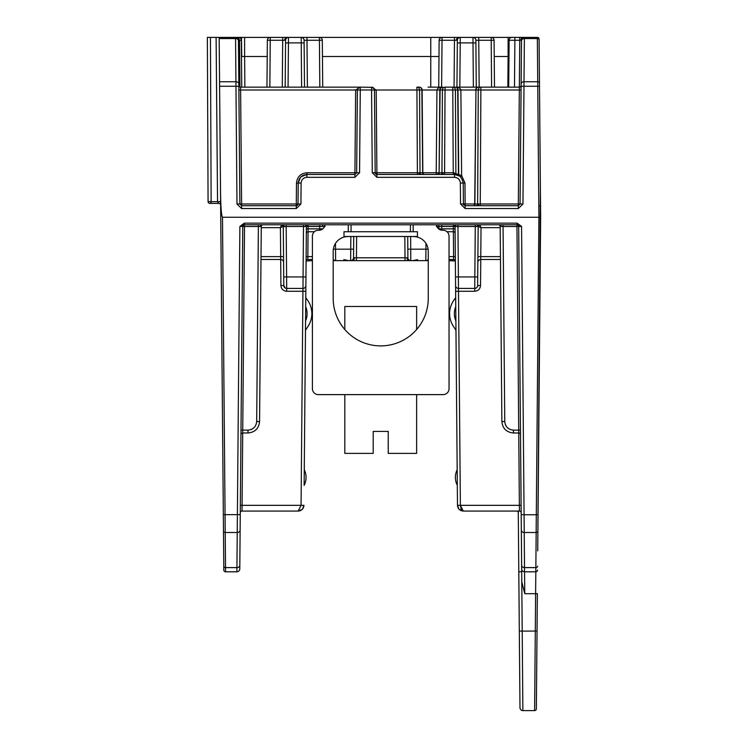 <?xml version="1.0" encoding="UTF-8"?>
<svg xmlns="http://www.w3.org/2000/svg" width="748" height="748" viewBox="0 0 748 748"><rect width="100%" height="100%" fill="white"/><g stroke="black" fill="none" stroke-linecap="round" stroke-linejoin="round"><path stroke-width="1.12" d="M319.686 230.225L319.714 226.504L306.39 226.504L305.876 285.54A2.889 2.889 0 0 1 302.987 288.41L302.931 291.271L286.69 291.271C283.23 290.925 281.304 289.018 280.911 285.54L283.801 285.54L283.286 226.504L280.406 227.654L281.557 224.783L479.898 224.783L475.27 224.783L475.27 226.504L476.065 226.504M351.055 231.73L351.055 224.783L413.167 224.783L413.167 231.73M410.39 231.73L410.39 224.783L413.167 224.783M305.567 320.92L305.689 306.643A18.363 18.363 0 0 1 305.567 320.92A18.363 18.363 0 0 0 305.689 306.643A18.363 18.363 0 0 1 307.073 313.627M417.449 231.73L343.996 231.73L343.996 236.499L417.449 236.499L417.449 231.73M306.278 226.504L305.549 226.504A1.739 1.225 90 0 1 306.774 224.783L308.129 224.783L307.821 259.491L312.412 259.491L307.821 259.491A1.739 1.739 0 0 0 306.091 261.211L305.773 297.657L307.662 300.359A23.132 23.132 0 0 1 308.12 326.231L305.483 330.279L304.268 469.725A17.354 17.354 0 0 1 304.137 485.34L305.876 285.54M455.682 297.657L453.784 300.359A23.132 23.132 0 0 0 453.335 326.231L455.962 330.279M457.318 485.34A17.354 17.354 0 0 1 457.178 469.725M455.878 320.92A18.363 18.363 0 0 1 455.756 306.643M305.483 330.279L308.12 326.231M305.773 297.657L307.662 300.359L305.773 297.657M413.167 236.499L413.167 236.583A14.698 14.698 0 0 1 428.267 251.272L428.267 298.349A47.545 47.545 0 0 1 380.723 345.894A47.545 47.545 0 0 1 333.187 298.349L333.187 251.272A14.698 14.698 0 0 1 348.278 236.583L348.278 236.499M319.751 224.783L319.714 226.504L322.603 226.504L322.612 224.783L324.894 224.783A5.9 5.9 0 0 1 319.013 230.262L318.311 230.262A5.9 5.9 0 0 0 312.412 236.162L312.412 388.717A5.9 5.9 0 0 0 318.311 394.617L443.134 394.617A5.9 5.9 0 0 0 449.034 388.717L449.034 236.162A5.9 5.9 0 0 0 443.134 230.262L442.433 230.262A5.9 5.9 0 0 1 436.551 224.783L438.833 224.783L438.842 226.504L441.741 226.504L441.759 230.225M348.278 231.73L348.278 224.783M333.187 298.349A47.545 47.545 0 0 0 344.809 329.503L344.809 306.474L416.636 306.474L416.636 329.503A47.545 47.545 0 0 0 428.267 298.349M443.134 394.617L416.636 394.617L416.636 453.382L388.24 453.382L388.24 431.4L373.205 431.4L388.24 431.4M318.311 394.617L344.809 394.617L344.809 453.382L373.205 453.382L373.205 431.4M449.034 388.717L449.034 260.641L455.345 261.005A1.739 1.739 0 0 1 455.364 261.211A1.739 1.739 0 0 0 453.625 259.491L449.034 259.491L453.625 259.491L453.587 256.62L449.034 256.62L453.587 256.62L453.325 226.504L441.741 226.504L441.694 224.783M306.1 261.005L312.412 260.641L312.412 388.717M236.92 37.4L244.615 37.4L244.615 56.483L241.482 56.483L241.482 37.4L241.735 56.493M508.977 56.493L508.107 56.483L508.107 37.4L244.615 37.4M508.107 37.4L514.325 37.4M239.949 87.02L239.538 40.261L241.342 40.27A2.889 2.889 0 0 0 238.453 37.4L235.564 37.4A2.889 2.889 0 0 1 238.453 40.27L239.154 120.624L238.453 40.27L239.538 40.261L238.453 37.4A2.889 2.889 0 0 1 241.342 40.27L241.754 87.142M494.222 56.483L508.107 56.483L507.845 87.142L508.219 56.483M537.728 550.911L540.393 189.3M540.393 189.693L539.093 39.934A1.739 1.384 179.5 0 0 537.354 38.559L537.728 81.756A1.739 1.384 -0.5 0 1 539.467 83.122L539.093 39.934M536.587 681.68L537.148 617.156M537.027 631.05L537.354 593.641L535.615 593.716L534.614 710.6A1.739 1.739 0 0 0 536.344 708.88L537.027 631.05L522.207 631.125L518.673 226.504A1.739 1.739 0 0 0 516.943 224.783L516.943 226.504L518.673 226.504L521.693 571.799L518.794 571.706L518.27 511.071L519.757 681.68L519.318 631.003L522.207 631.125L522.871 710.6L534.614 710.6M521.777 581.841L524.769 593.716L524.554 571.799L535.82 571.799L536.307 514.755L524.077 514.755L524.217 532.501L536.166 532.501A1.739 1.421 0.5 0 0 537.896 531.089L540.636 217.266L539.495 86.291L537.756 86.272L538.906 217.266L540.636 217.266L539.794 121.129M539.037 38.746L539.084 39.12A1.739 1.739 0 0 0 537.345 37.4L512.006 37.4A2.889 2.889 0 0 0 509.117 40.27A2.889 2.889 0 0 1 512.006 37.4M538.812 205.7A1.739 1.739 0 0 1 540.552 207.42A1.739 1.739 0 0 0 538.812 205.7M524.292 37.4L530.425 37.4L524.292 37.4M537.756 86.272L537.728 81.756L524.002 81.756L523.983 86.272L537.756 86.272M521.094 86.3L520.066 203.98L521.496 40.27L520.066 203.961L522.955 203.961L523.983 86.272L521.094 86.3L521.113 84.038A2.889 2.309 0.5 0 1 524.002 81.756L524.376 38.559L537.354 38.559L537.345 37.4A1.739 1.739 0 0 1 539.084 39.12A1.739 1.739 0 0 0 537.345 37.4A1.739 1.739 0 0 1 539.084 39.12M519.757 37.4L519.757 40.27L509.117 40.27L508.705 87.142M537.56 570.079A1.739 1.739 0 0 1 535.82 571.799L535.615 593.716L524.769 593.716M538.046 514.68L536.307 514.755L538.906 217.266L222.483 217.266C221.417 215.686 220.772 207.402 220.529 192.414L219.603 86.272L220.613 201.651L217.546 201.661L216.107 37.4L207.364 37.4L208.075 201.661L211.142 201.661A1.739 1.328 90 0 1 209.814 203.391A1.739 1.739 0 0 1 208.075 201.661L207.364 37.4M520.795 120.4L521.487 40.85A2.889 2.309 0.5 0 1 524.376 38.559L524.385 37.4A2.889 2.889 0 0 0 521.496 40.27L519.757 40.27L521.496 40.27A2.889 2.889 0 0 1 524.385 37.4M521.478 42.169L521.496 40.27L519.757 40.27L519.346 87.142L455.093 87.142C458.608 87.329 460.534 88.283 460.88 90.003L475.691 90.003A2.889 2.889 0 0 1 478.589 87.142L480.889 87.142L478.589 87.142A2.889 2.618 90 0 0 475.962 90.003L474.7 203.98L518.327 203.98L519.327 90.003L475.962 90.003L474.877 203.98M521.113 84.038L521.487 40.85M242.043 56.493L242.595 56.483M243.409 56.493L244.615 56.483L244.876 87.142M240.258 514.633L242.773 226.504L239.818 565.273L240.258 514.633L223.343 514.68L223.82 570.079L220.632 204.484L223.484 531.089A1.739 1.421 -0.5 0 0 225.223 532.501L237.228 532.501A2.889 2.366 0.5 0 0 240.127 530.154L242.773 226.504L244.512 226.504L242.735 430.128L248.009 430.128C253.217 429.595 256.106 426.725 256.686 421.526L258.387 226.504L261.276 226.504L244.512 226.504L244.512 224.783L281.557 224.783L280.406 227.654L261.267 227.654M223.343 514.68L220.529 192.414M238.836 84.038L238.453 40.85A2.889 2.309 179.5 0 0 235.564 38.559L235.947 81.756A2.889 2.309 -0.5 0 1 238.836 84.038L238.855 86.3L235.966 86.272L235.947 81.756L219.566 81.756L219.603 86.272L235.966 86.272L236.985 203.961L241.613 208.542L296.301 208.542L300.93 203.961L301.107 183.045C301.481 179.557 303.408 177.65 306.895 177.313L354.926 177.313L359.554 172.723L360.274 89.984L357.385 90.003L356.665 172.751L354.926 172.751L355.646 90.003L360.274 87.142L240.585 87.142A1.739 1.739 0 0 1 238.846 85.422L238.883 90.003L238.846 85.422M219.566 81.756L219.183 38.559L235.564 38.559L235.564 37.4L219.173 37.4L219.183 38.559M216.107 37.4L219.173 37.4M222.483 217.266L225.559 571.799L236.892 571.799A2.889 2.889 0 0 0 239.781 568.929L239.818 565.273A2.889 2.366 0.5 0 1 236.929 567.61L225.522 567.61A1.739 1.421 -0.5 0 1 223.792 566.208M461.236 509.397L460.385 505.339L463.274 511.071L459.207 509.397M459.197 509.397L463.274 511.071C459.758 510.697 457.832 508.79 457.486 505.339L458.935 509.108L457.486 505.339L519.374 505.339L518.738 432.989L513.437 432.989L513.427 430.128M303.959 505.349L302.51 509.108M302.257 509.388L298.181 511.071L285.708 511.071M300.294 510.669L298.171 511.071C301.659 510.734 303.585 508.818 303.959 505.339L301.07 505.339L302.931 291.271L305.829 291.271M521.627 565.273L521.665 568.929A2.889 2.889 0 0 0 524.554 571.799L524.217 532.501A2.889 2.366 -0.5 0 1 521.328 530.154L521.627 565.273A2.889 2.366 -0.5 0 0 524.526 567.61L535.858 567.61A1.739 1.421 0.5 0 0 537.588 566.208M521.085 226.261L517.139 224.783L244.306 224.783L244.306 223.147L239.884 226.429L244.512 224.783A1.739 1.739 0 0 0 242.773 226.504L239.884 226.429L236.892 571.799A2.889 2.889 0 0 0 239.781 568.929A2.889 2.889 0 0 1 236.892 571.799A2.889 2.889 0 0 0 239.781 568.929M407.828 249.178L410.717 249.178L410.792 260.641L409.1 260.641A2.889 2.048 -90 0 1 407.062 257.789L407.903 257.779L407.716 236.499L407.903 257.779A2.889 2.889 0 0 0 410.792 260.641L425.836 260.641A2.889 2.889 0 0 0 428.267 259.322M428.267 260.641L425.836 260.641L428.267 260.641L425.836 260.641L425.911 249.178L428.118 249.187M409.1 260.641L350.653 260.641A2.889 2.889 0 0 0 353.542 257.779L353.729 236.499L353.542 257.779L405.014 257.779L404.827 236.499M333.187 259.322A2.889 2.889 0 0 0 335.609 260.641L350.653 260.641L350.728 249.178L353.617 249.178M452.475 259.491L452.475 260.641L455.345 261.005M333.337 249.187L335.534 249.178L335.609 260.641L333.187 260.641M410.792 260.641L350.653 260.641M478.047 226.504L481.039 227.654L479.898 224.783L481.039 227.654L478.159 226.504L475.27 226.504L474.83 276.938L458.393 276.938L457.944 226.504L455.906 226.504A1.739 1.225 90 0 0 454.681 224.783L453.325 224.783L454.681 224.783L453.325 224.783L453.325 226.504L455.055 226.504A1.739 1.739 0 0 0 453.325 224.783A1.739 1.739 0 0 1 455.055 226.504L455.167 226.504M439.207 226.504L436.318 226.504L439.207 226.504M462.227 510.678L461.712 510.155M480.768 259.491L480.534 285.54C480.16 288.999 478.234 290.907 474.756 291.271L455.626 291.271L455.055 226.504L455.906 226.504M447.024 231.73L453.382 231.73A1.739 1.739 0 0 1 455.121 233.451L455.074 228.86L438.87 228.86L438.842 226.504M455.626 291.271L457.486 505.339M460.385 505.339L458.468 288.41A2.889 2.889 0 0 1 455.569 285.54A2.889 2.889 0 0 0 458.468 288.41L474.756 288.41L474.756 291.271M477.318 226.504A1.739 1.225 90 0 1 478.542 224.783L479.898 224.783L478.159 226.504L477.645 285.54A2.889 2.889 0 0 1 474.756 288.41L474.83 276.938L477.72 276.938M463.274 511.071L519.439 511.071L519.374 505.339L521.113 505.339L518.934 256.62M500.178 227.654L481.039 227.654L480.74 259.491A2.889 2.889 0 0 0 477.85 262.352A2.889 2.889 0 0 1 480.74 259.491L500.459 259.491M501.01 226.504L503.058 226.504L501.01 226.504A1.739 1.225 90 0 0 499.786 224.783L479.898 224.783L478.159 226.504A1.739 1.739 0 0 1 479.898 224.783L480.235 224.783M306.371 228.86L308.101 228.86L308.064 231.73A1.739 1.739 0 0 0 306.334 233.451A1.739 1.739 0 0 1 308.064 231.73L314.431 231.73M305.549 226.504L303.501 226.504L303.062 276.938L286.615 276.938L286.175 226.504L282.445 226.831M305.951 276.938L303.062 276.938L302.987 288.41L286.69 288.41L286.615 276.938L283.726 276.938M286.69 288.41A2.889 2.889 0 0 1 283.801 285.54L285.222 287.999L283.801 285.54A2.889 2.889 0 0 0 286.69 288.41L286.69 291.271M325.128 226.504L322.238 226.504L325.128 226.504M260.996 259.491L280.706 259.491L280.406 227.654M283.604 262.352A2.889 2.889 0 0 0 280.706 259.491A2.889 2.889 0 0 1 283.604 262.352M242.006 511.071L298.171 511.071L301.07 505.339L242.071 505.339L242.006 511.071A1.739 1.739 0 0 0 240.276 512.791A1.739 1.739 0 0 1 242.006 511.071M308.101 228.86L322.584 228.86A2.889 2.889 0 0 1 322.575 229.075M322.603 226.504L322.612 224.783M281.211 224.783L283.286 226.504A1.739 1.739 0 0 0 281.557 224.783L283.399 226.504M519.757 681.68L519.982 707.73A2.889 2.889 0 0 0 522.871 710.6A2.889 2.889 0 0 1 519.982 707.73L519.318 631.003M516.55 511.071A1.739 1.739 0 0 1 518.28 512.791M407.062 257.789L405.014 257.779L405.014 260.641L356.431 260.641L356.618 236.499M519.439 511.071A1.739 1.739 0 0 1 521.169 512.791M284.137 226.504A1.739 1.225 90 0 0 282.903 224.783L286.175 224.783L286.175 226.504L304.296 226.504M306.39 226.504A1.739 1.739 0 0 1 308.129 224.783M454.681 224.783L457.944 224.783L457.944 226.504L475.27 226.504M520.496 434.71A1.739 1.739 0 0 0 518.757 432.989L518.719 430.128L520.449 430.128L518.673 226.504L521.094 226.429M505.863 425.677L505.396 424.696M500.169 226.504A1.739 1.739 0 0 0 498.43 224.783A1.739 1.739 0 0 1 500.169 226.504L501.871 421.526C502.609 428.492 506.461 432.316 513.437 432.989C506.461 432.316 502.609 428.492 501.871 421.526L504.76 421.526C505.339 426.725 508.229 429.595 513.437 430.128L518.719 430.128L516.943 226.504L503.058 226.504L504.76 421.526M499.786 224.783L516.943 224.783M252.169 429.062L251.188 429.52M240.996 430.128L242.735 430.128L242.689 432.989L248.009 432.989C254.984 432.316 258.836 428.492 259.575 421.526L261.276 226.504A1.739 1.739 0 0 1 263.016 224.783L261.66 224.783L263.016 224.783M242.689 432.989A1.739 1.739 0 0 0 240.959 434.71A1.739 1.739 0 0 1 242.689 432.989M494.082 40.27L491.193 40.27L491.193 37.4A2.889 2.889 0 0 1 494.082 40.27L494.493 87.142M494.269 61.158L494.269 61.878M475.887 43.01L472.998 42.879L472.97 37.4A2.889 2.889 0 0 1 475.868 40.27L476.27 87.142L475.868 40.27L478.757 40.27L479.169 87.142M456.944 87.142L457.355 40.27L456.944 87.142M454.055 87.142L454.457 40.27L457.355 40.27A2.889 2.889 0 0 1 460.244 37.4L454.457 37.4L460.244 37.4L460.216 42.879L457.327 43.01M491.604 87.142L491.193 40.27L478.757 40.27L478.757 37.4L460.244 37.4M439.132 40.27A2.889 2.889 0 0 1 442.031 37.4L442.031 40.27L439.132 40.27L438.73 87.142M244.783 76.399L244.615 56.483L267.223 56.483M240.585 87.142L241.613 203.98L239.884 203.98L239.154 120.624M424.584 174.471A1.739 1.739 0 0 1 422.854 172.751L422.124 90.003L439.833 90.003L439.113 172.751L436.224 172.751L436.944 90.003C437.281 88.283 439.216 87.329 442.732 87.142A2.889 2.618 90 0 0 440.105 90.003L439.833 90.003A2.889 2.889 0 0 1 442.732 87.142L428.062 87.142M340.331 87.142L338.769 87.142M372.616 87.338L360.218 87.142M419.235 87.142L416.926 87.142L419.235 87.142A2.889 2.889 0 0 1 422.124 90.003L421.853 90.003A2.889 2.618 -90 0 0 419.235 87.142M452.783 87.142A2.889 2.618 90 0 1 455.41 90.003L452.783 90.003L452.783 87.142L445.032 87.142L445.032 90.003L442.414 90.003A2.889 2.618 -90 0 1 445.032 87.142M480.263 205.7L480.889 87.142A2.889 2.618 90 0 0 478.271 90.003L477.635 203.98A1.739 1.571 90 0 1 476.065 205.7M456.149 87.338L455.093 87.142A2.889 2.889 0 0 1 457.982 90.003L457.505 88.432M460.712 177.033L461.619 175.518L460.88 90.003L457.711 90.003A2.889 2.618 -90 0 0 455.093 87.142A2.889 2.889 0 0 1 457.982 90.003L458.72 174.583L461.619 175.518L464.966 183.073L465.144 203.98L463.414 203.98L463.227 183.073L464.966 183.073M439.113 172.751A1.739 1.739 0 0 1 437.384 174.471A1.739 1.739 0 0 0 439.113 172.751L440.105 90.003L442.414 90.003L441.956 172.751L444.574 172.751L445.032 90.003L452.783 90.003L453.251 172.751L458.72 174.583A1.739 1.739 0 0 0 459.478 176.004L454.56 174.471C458.926 174.191 461.815 177.061 463.227 183.073L460.338 183.045L460.525 203.961L465.144 208.542L518.327 208.542L522.955 203.961M442.732 87.142L440.694 87.974M417.393 174.471L417.393 172.751L420.011 172.751L419.553 90.003A2.889 2.618 -90 0 0 416.926 87.142L416.926 90.003L376.188 90.003L376.908 172.751L417.393 172.751L416.926 90.003L421.853 90.003L422.676 172.751M454.064 172.751A1.739 0.486 -90 0 0 454.56 174.471L376.908 174.471L376.908 172.751L375.178 172.751A1.739 1.739 0 0 0 376.908 174.471L375.178 172.751L374.449 90.003A2.889 2.889 0 0 0 371.56 87.142L376.188 90.003L374.449 90.003L373.972 88.432M459.384 175.939L459.459 175.986A1.739 1.739 0 0 0 459.478 176.004L460.441 176.78M456.963 174.808A1.739 1.561 -73.9 0 1 455.869 173.162L455.41 90.003L457.711 90.003L458.449 174.303A1.739 1.524 -58.3 0 0 459.113 175.761M297.826 204.802L296.301 205.7A1.739 1.739 0 0 0 298.031 203.98L296.301 205.7L241.613 205.7L239.884 203.98L238.883 90.003L357.385 90.003A2.889 2.889 0 0 1 360.274 87.142L358.245 87.974M300.453 177.332L298.218 183.073L298.031 203.98L296.301 203.98L296.479 183.073C297.171 176.827 300.64 173.386 306.895 172.751L354.926 172.751L354.926 174.471L306.895 174.471L301.005 176.78M518.327 208.542L518.327 203.98L520.066 203.98L518.327 205.7L465.144 205.7L463.414 203.98A1.739 1.739 0 0 0 463.928 205.195M472.97 205.7A1.739 1.739 0 0 0 474.7 203.98L465.144 203.98L465.144 208.542M519.364 87.142A1.739 1.739 0 0 0 521.094 85.422A1.739 1.739 0 0 1 519.364 87.142L519.327 90.003L521.057 90.003M322.313 40.27L319.424 40.27L319.424 37.4A2.889 2.889 0 0 1 322.313 40.27L322.725 87.142M304.118 43.01L301.229 42.879L301.201 37.4A2.889 2.889 0 0 1 304.099 40.27L304.501 87.142L304.099 40.27L306.989 40.27L307.4 87.142M285.175 87.142L285.586 40.27L285.175 87.142M282.286 87.142L282.688 40.27L285.586 40.27A2.889 2.889 0 0 1 288.476 37.4L288.447 42.879L285.558 43.01M319.826 87.142L319.424 40.27L306.989 40.27L306.989 37.4L282.688 37.4L282.688 40.27L267.363 40.27A2.889 2.889 0 0 1 270.262 37.4L269.85 87.142M266.952 87.142L267.363 40.27M238.855 86.3L239.79 194.022M238.472 42.169L238.453 40.85M357.385 90.003A2.889 2.889 0 0 1 360.274 87.142L360.274 89.984L371.56 89.984L371.56 87.142A2.889 2.889 0 0 1 374.449 90.003L371.56 89.984L372.28 172.723L376.908 177.313L454.56 177.313C458.038 177.65 459.973 179.557 460.338 183.045M460.525 203.961L463.414 203.98L463.227 183.073M521.188 514.633L524.077 514.755L521.562 226.429L517.139 223.147L244.306 223.147M517.139 224.783L517.139 223.147M306.895 172.751L306.895 174.471C301.659 174.976 298.77 177.846 298.218 183.073L296.479 183.073M359.554 172.723L356.665 172.751L354.926 174.471L354.926 177.313M225.559 571.799L236.892 571.799L225.559 571.799A1.739 1.739 0 0 1 223.82 570.079A1.739 1.739 0 0 0 225.559 571.799M375.178 172.751L372.28 172.723M239.884 203.98L236.985 203.961M298.031 203.98L300.93 203.961M208.075 201.661A1.739 1.739 0 0 0 209.814 203.391L218.902 203.391L217.546 201.661L211.142 201.661L210.431 37.4M218.902 203.391A1.739 1.739 0 0 1 220.641 205.111M514.493 87.142L514.895 37.4M523.03 37.4A2.889 2.048 90 0 0 520.982 40.261M430.755 37.4L430.755 56.483L322.453 56.483M430.755 87.142L430.755 56.483L438.992 56.483M410.615 236.499L410.717 249.178L425.911 249.178L425.958 243.381M352.345 260.641A2.889 2.048 -90 0 0 354.393 257.789M335.487 243.381L335.534 249.178L350.728 249.178L350.84 236.499M308.971 259.491L308.971 260.641M453.587 256.62L455.317 256.62M458.468 288.41L458.393 276.938L455.495 276.938M455.121 233.451A1.739 1.739 0 0 0 453.382 231.73M500.431 256.62L477.897 256.62M457.15 226.504L457.944 226.504M477.645 285.54L480.534 285.54M285.381 226.504L286.175 226.504M306.128 256.62L312.412 256.62M307.821 259.491A1.739 1.739 0 0 0 306.091 261.211M283.548 256.62L261.015 256.62M283.286 226.504L283.286 226.504A1.739 1.739 0 0 0 281.557 224.783M280.911 285.54L280.687 259.491M324.286 226.504A1.739 1.225 90 0 1 324.875 225.036M437.169 226.504A1.739 1.225 90 0 0 436.57 225.036M242.707 432.989L242.071 505.339L240.342 505.339M521.665 568.929A2.889 2.889 0 0 0 524.554 571.799M303.501 226.504L303.501 224.783M503.058 226.504L503.058 224.783M248.009 430.128L248.009 432.989C254.984 432.316 258.836 428.492 259.575 421.526L256.686 421.526M258.387 226.504L258.387 224.783M260.435 226.504A1.739 1.225 90 0 1 261.66 224.783M459.833 87.142L460.216 42.879L472.998 42.879L473.381 87.142M456.504 40.261A2.889 2.048 -90 0 1 458.552 37.4M441.619 87.142L442.031 40.27L454.457 40.27L454.457 37.4M444.574 174.471L444.574 172.751L453.251 172.751L453.251 174.471M437.814 174.471A1.739 1.571 90 0 0 439.385 172.751L441.956 172.751A1.739 1.571 90 0 1 440.385 174.471M421.582 174.471A1.739 1.571 90 0 1 420.011 172.751L436.224 172.751L436.224 174.471M458.72 174.583A1.739 1.739 0 0 0 459.478 176.004M241.613 208.542L241.613 203.98L296.301 203.98L296.301 208.542M419.88 174.471A1.739 0.935 90 0 1 418.945 172.751M424.153 174.471A1.739 1.571 90 0 1 422.583 172.751M424.471 174.471A1.739 1.692 90 0 1 422.779 172.751M437.038 174.471A1.739 1.225 90 0 0 438.272 172.76M437.486 174.471A1.739 1.692 90 0 0 439.188 172.751M442.087 174.471A1.739 0.935 90 0 0 443.022 172.751M473.073 205.7A1.739 1.692 90 0 0 474.765 203.98M473.4 205.7A1.739 1.571 90 0 0 474.971 203.98M477.776 205.7A1.739 0.935 90 0 0 478.701 203.989M288.064 87.142L288.447 42.879L301.229 42.879L301.612 87.142M284.736 40.261A2.889 2.048 -90 0 1 286.783 37.4M376.908 174.471L376.908 177.313M456.458 174.686L454.56 174.471L454.56 177.313M298.218 183.073L301.107 183.045M306.895 174.471L306.895 177.313M417.59 259.631L412.859 260.641M298.171 511.071L300.378 510.632M348.587 260.641L343.856 259.631"/></g></svg>
